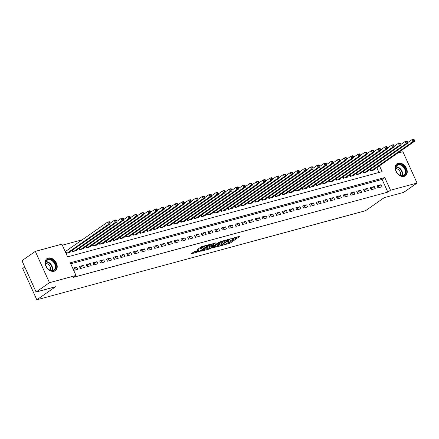 <?xml version="1.0" encoding="UTF-8"?>
<svg xmlns="http://www.w3.org/2000/svg" width="439" height="439" viewBox="0 0 439 439"><rect width="100%" height="100%" fill="white"/><g stroke="black" fill="none" stroke-linecap="round" stroke-linejoin="round"><path stroke-width="0.66" d="M221.821 245.467L230.162 243.14L239.787 236.347L232.412 238.273L231.457 238.794L232.593 238.536A2.963 0.516 155.7 0 1 233.614 238.492A2.963 0.516 155.7 0 1 233.038 239.134L232.247 239.683A2.963 0.516 155.7 0 1 228.445 241.434L226.7 242.065L227.709 241.944A2.963 0.516 155.7 0 1 228.73 241.9A2.963 0.516 155.7 0 1 228.159 242.542L227.369 243.091A2.963 0.516 155.7 0 1 223.566 244.836L221.821 245.467M48.191 258.044A7.353 5.312 -124.9 0 1 56.027 262.39A7.353 5.312 -124.9 0 1 55.385 270.676A7.353 5.312 -124.9 0 1 54.156 271.247A7.353 5.312 -124.9 0 1 46.32 266.896A7.353 5.312 -124.9 0 1 46.962 258.615A7.353 5.312 -124.9 0 1 48.191 258.044M398.206 163.176A7.353 5.312 -124.9 0 1 406.042 167.522A7.353 5.312 -124.9 0 1 405.4 175.809A7.353 5.312 -124.9 0 1 404.171 176.379A7.353 5.312 -124.9 0 1 396.335 172.033A7.353 5.312 -124.9 0 1 396.977 163.747A7.353 5.312 -124.9 0 1 398.206 163.176M194.932 251.333L190.91 253.929L200.255 251.245L209.875 244.452L201.726 246.592L197.155 249.571L200.826 248.65L203.603 246.992A2.475 0.428 155.7 0 1 206.039 245.78A2.475 0.428 155.7 0 1 207.636 245.494A2.475 0.428 155.7 0 1 207.153 246.032L200.936 250.373A2.475 0.428 155.7 0 1 198.505 251.591A2.475 0.428 155.7 0 1 196.908 251.871A2.475 0.428 155.7 0 1 197.385 251.333L198.604 250.411L194.932 251.333M397.547 153.189L402.909 151.735L417.05 183.052L403.688 192.381L384.24 197.649L365.539 210.709L36.827 299.804L55.533 286.744L36.091 292.012L49.453 282.683L35.312 251.371L61.861 244.172L67.59 256.87L382.095 171.627L379.472 165.81M417.05 183.052L390.501 190.246L384.773 177.554L70.267 262.796L75.996 275.489L49.453 282.683M75.996 275.489L73.324 277.355L387.829 192.112L390.501 190.246M211.741 248.134L220.899 245.653L230.524 238.854L221.185 241.543L211.741 248.134M209.387 248.995L201.238 251.135L210.857 244.336L215.719 242.871L211.532 245.944L214.073 245.33L220.307 241.604L210.577 248.447L209.387 248.995L209.222 248.628M66.185 251.031L65.087 251.327M377.957 187.903L382.018 186.8L381.063 184.687L377.002 185.785L377.957 187.903M371.196 189.736L375.252 188.633L374.297 186.52L370.242 187.618L371.196 189.736M364.43 191.569L368.491 190.466L367.536 188.353L363.476 189.45L364.43 191.569M357.67 193.401L361.725 192.298L360.77 190.186L356.715 191.283L357.67 193.401M350.904 195.234L354.964 194.131L354.01 192.019L349.949 193.116L350.904 195.234M344.143 197.067L348.198 195.964L347.244 193.851L343.183 194.949L344.143 197.067M337.377 198.9L341.438 197.802L340.477 195.684L336.422 196.782L337.377 198.9M330.611 200.733L334.672 199.635L333.717 197.517L329.656 198.615L330.611 200.733M323.85 202.566L327.906 201.468L326.951 199.35L322.895 200.453L323.85 202.566M317.084 204.398L321.145 203.301L320.19 201.183L316.129 202.286L317.084 204.398M310.324 206.231L314.379 205.134L313.424 203.016L309.369 204.119L310.324 206.231M303.558 208.064L307.618 206.967L306.663 204.848L302.603 205.951L303.558 208.064M296.797 209.897L300.852 208.799L299.897 206.681L295.842 207.784L296.797 209.897M290.031 211.73L294.092 210.632L293.137 208.514L289.076 209.617L290.031 211.73M283.27 213.563L287.325 212.465L286.371 210.347L282.315 211.45L283.27 213.563M276.504 215.401L280.565 214.298L279.61 212.185L275.549 213.283L276.504 215.401M269.744 217.234L273.799 216.131L272.844 214.018L268.789 215.115L269.744 217.234M262.977 219.066L267.038 217.963L266.083 215.851L262.023 216.948L262.977 219.066M256.217 220.899L260.272 219.796L259.317 217.684L255.257 218.781L256.217 220.899M249.451 222.732L253.512 221.629L252.551 219.516L248.496 220.614L249.451 222.732M242.69 224.565L246.745 223.462L245.791 221.349L241.73 222.447L242.69 224.565M235.924 226.398L239.979 225.3L239.025 223.182L234.969 224.28L235.924 226.398M229.158 228.231L233.219 227.133L232.264 225.015L228.203 226.112L229.158 228.231M222.397 230.063L226.453 228.966L225.498 226.848L221.443 227.951L222.397 230.063M215.631 231.896L219.692 230.799L218.737 228.681L214.676 229.784L215.631 231.896M208.871 233.729L212.926 232.632L211.971 230.513L207.916 231.616L208.871 233.729M202.105 235.562L206.165 234.464L205.211 232.346L201.15 233.449L202.105 235.562M195.344 237.395L199.399 236.297L198.444 234.179L194.389 235.282L195.344 237.395M188.578 239.228L192.639 238.13L191.684 236.012L187.623 237.115L188.578 239.228M181.817 241.06L185.873 239.963L184.918 237.845L180.863 238.948L181.817 241.06M175.051 242.899L179.112 241.796L178.157 239.683L174.096 240.781L175.051 242.899M168.291 244.732L172.346 243.629L171.391 241.516L167.336 242.613L168.291 244.732M161.525 246.564L165.585 245.461L164.625 243.349L160.57 244.446L161.525 246.564M154.764 248.397L158.819 247.294L157.864 245.181L153.804 246.279L154.764 248.397M147.998 250.23L152.059 249.127L151.098 247.014L147.043 248.112L147.998 250.23M141.232 252.063L145.293 250.96L144.338 248.847L140.277 249.945L141.232 252.063M134.471 253.896L138.526 252.793L137.572 250.68L133.516 251.777L134.471 253.896M127.705 255.728L131.766 254.631L130.811 252.513L126.75 253.61L127.705 255.728M120.944 257.561L125 256.464L124.045 254.346L119.99 255.443L120.944 257.561M114.178 259.394L118.239 258.297L117.284 256.178L113.224 257.281L114.178 259.394M107.418 261.227L111.473 260.129L110.518 258.011L106.463 259.114L107.418 261.227M100.652 263.06L104.712 261.962L103.758 259.844L99.697 260.947L100.652 263.06M93.891 264.893L97.946 263.795L96.992 261.677L92.936 262.78L93.891 264.893M87.125 266.725L91.186 265.628L90.231 263.51L86.17 264.613L87.125 266.725M80.364 268.558L84.42 267.461L83.465 265.343L79.41 266.446L80.364 268.558M387.829 192.112L382.1 179.419L70.723 263.812M73.686 270.369L77.659 269.294L76.704 267.181L72.731 268.256M82.307 239.771L62.316 245.192M378.967 172.478L376.799 167.676M374.198 169.487L374.374 169.871L370.313 170.974L369.748 169.712M367.438 171.325L367.608 171.709L363.552 172.807L362.982 171.545M360.671 173.158L360.847 173.542L356.786 174.64L356.216 173.378M353.911 174.991L354.081 175.375L350.026 176.473L349.455 175.21M347.145 176.824L347.32 177.208L343.26 178.305L342.689 177.043M340.384 178.657L340.554 179.041L336.499 180.138L335.928 178.876M333.618 180.489L333.794 180.873L329.733 181.971L329.162 180.709M326.857 182.322L327.028 182.706L322.972 183.804L322.402 182.542M320.091 184.155L320.267 184.539L316.206 185.637L315.636 184.375M313.331 185.988L313.501 186.372L309.446 187.475L308.875 186.207M306.565 187.821L306.74 188.205L302.68 189.308L302.109 188.04M299.799 189.653L299.974 190.038L295.919 191.141L295.348 189.878M293.038 191.486L293.214 191.87L289.153 192.973L288.582 191.711M286.272 193.319L286.447 193.703L282.387 194.806L281.822 193.544M279.511 195.152L279.681 195.536L275.626 196.639L275.055 195.377M272.745 196.985L272.921 197.369L268.86 198.472L268.295 197.21M265.985 198.818L266.155 199.207L262.099 200.305L261.529 199.043M259.219 200.656L259.394 201.04L255.333 202.138L254.763 200.875M252.458 202.489L252.628 202.873L248.573 203.97L248.002 202.708M245.692 204.322L245.867 204.706L241.807 205.803L241.236 204.541M238.931 206.154L239.101 206.539L235.046 207.636L234.475 206.374M232.165 207.987L232.341 208.371L228.28 209.469L227.709 208.207M225.405 209.82L225.575 210.204L221.519 211.302L220.949 210.04M218.638 211.653L218.814 212.037L214.753 213.134L214.183 211.872M211.872 213.486L212.048 213.87L207.993 214.973L207.422 213.705M205.112 215.319L205.287 215.703L201.227 216.806L200.656 215.538M198.346 217.151L198.521 217.535L194.466 218.638L193.895 217.371M191.585 218.984L191.755 219.368L187.7 220.471L187.129 219.209M184.819 220.817L184.995 221.201L180.934 222.304L180.369 221.042M178.058 222.65L178.229 223.034L174.173 224.137L173.603 222.875M171.292 224.483L171.468 224.867L167.407 225.97L166.836 224.708M164.532 226.315L164.702 226.705L160.647 227.803L160.076 226.54M157.766 228.154L157.941 228.538L153.88 229.635L153.31 228.373M151.005 229.987L151.175 230.371L147.12 231.468L146.549 230.206M144.239 231.819L144.415 232.204L140.354 233.301L139.783 232.039M137.478 233.652L137.648 234.036L133.593 235.134L133.022 233.872M130.712 235.485L130.888 235.869L126.827 236.967L126.256 235.705M123.946 237.318L124.122 237.702L120.066 238.8L119.496 237.537M117.186 239.151L117.361 239.535L113.3 240.632L112.73 239.37M110.419 240.984L110.595 241.368L106.54 242.465L105.969 241.203M103.659 242.816L103.834 243.201L99.774 244.303L99.203 243.036M96.893 244.649L97.068 245.033L93.008 246.136L92.442 244.869M90.132 246.482L90.302 246.866L86.247 247.969L85.676 246.707M83.366 248.315L83.542 248.699L79.481 249.802L78.91 248.54M76.605 250.148L76.776 250.532L72.72 251.635L72.15 250.373M69.839 251.981L70.015 252.365L66.042 253.446M24.803 267.011L22.691 268.487L36.827 299.804M36.091 292.012L21.95 260.7L35.312 251.371M382.1 179.419L384.773 177.554M381.063 184.687L377.6 187.102M374.297 186.52L370.834 188.935M367.536 188.353L364.074 190.767M360.77 190.186L357.308 192.6M354.01 192.019L350.541 194.433M347.244 193.851L343.781 196.266M340.477 195.684L337.015 198.104M333.717 197.517L330.254 199.937M326.951 199.35L323.488 201.77M320.19 201.183L316.728 203.603M313.424 203.016L309.961 205.436M306.663 204.848L303.201 207.268M299.897 206.681L296.435 209.101M293.137 208.514L289.674 210.934M286.371 210.347L282.908 212.767M279.61 212.185L276.147 214.6M272.844 214.018L269.381 216.432M266.083 215.851L262.615 218.265M259.317 217.684L255.855 220.098M252.551 219.516L249.089 221.931M245.791 221.349L242.328 223.764M239.025 223.182L235.562 225.602M232.264 225.015L228.801 227.435M225.498 226.848L222.035 229.268M218.737 228.681L215.275 231.101M211.971 230.513L208.509 232.933M205.211 232.346L201.748 234.766M198.444 234.179L194.982 236.599M191.684 236.012L188.221 238.432M184.918 237.845L181.455 240.265M178.157 239.683L174.689 242.098M171.391 241.516L167.928 243.93M164.625 243.349L161.162 245.763M157.864 245.181L154.402 247.596M151.098 247.014L147.636 249.429M144.338 248.847L140.875 251.262M137.572 250.68L134.109 253.1M130.811 252.513L127.348 254.933M124.045 254.346L120.582 256.766M117.284 256.178L113.822 258.598M110.518 258.011L107.056 260.431M103.758 259.844L100.295 262.264M96.992 261.677L93.529 264.097M90.231 263.51L86.763 265.93M83.465 265.343L80.002 267.763M76.704 267.181L73.313 269.546M227.166 243.228L229.778 242.295L237.526 236.89M213.436 246.948L217.568 245.829M219.714 245.884L228.84 239.71L227.775 239.842A2.963 0.516 155.7 0 0 223.972 241.593L218.309 245.549A2.963 0.516 155.7 0 0 217.733 246.191A2.963 0.516 155.7 0 0 218.754 246.142L219.714 245.884M223.797 240.61A2.963 0.516 155.7 0 0 223.594 240.742L223.972 241.593M217.733 246.191L217.349 245.346A2.963 0.516 155.7 0 1 217.925 244.699L223.594 240.742M207.082 248.672L203.114 249.747M213.458 243.409L211.148 245.099L211.532 245.944M207.735 248.518A2.475 0.428 155.7 0 0 207.257 249.056A2.475 0.428 155.7 0 0 208.854 248.776A2.475 0.428 155.7 0 0 211.285 247.558L213.656 245.824L211.115 246.444L207.735 248.518L207.356 247.673A2.475 0.428 155.7 0 0 206.873 248.211L207.257 249.056M207.356 247.673L211.302 245.445M196.551 250.894A2.475 0.428 155.7 0 0 196.524 251.026L196.908 251.871M199.037 248.183L201.633 247.256L203.136 246.208M192.792 252.546L196.727 251.476M373.188 170.195L414.559 141.314L412.869 141.77L411.914 139.657L407.738 142.571M413.401 139.668L411.914 139.657L413.604 139.196L414.076 139.487L413.401 139.668L413.785 140.513L414.46 140.332L414.076 139.487M413.785 140.513L412.869 141.77L371.498 170.65M414.46 140.332L414.559 141.314M398.178 164.362A6.365 4.599 -124.9 0 1 405.323 168.839A6.365 4.599 -124.9 0 1 403.342 175.787A6.365 4.599 -124.9 0 1 396.197 171.314A6.365 4.599 -124.9 0 1 398.178 164.362M402.881 175.551A5.894 4.258 55.1 0 0 403.869 175.095A5.894 4.258 55.1 0 0 404.385 168.455A5.894 4.258 55.1 0 0 398.107 164.971A5.894 4.258 55.1 0 0 397.119 165.432A5.894 4.258 55.1 0 0 396.604 172.066A5.894 4.258 55.1 0 0 402.881 175.551M395.638 168.549A4.642 3.353 -124.9 0 1 399.594 170.892A4.642 3.353 -124.9 0 1 400.428 175.408M404.945 176.066L404.879 176.11A7.309 5.279 55.1 0 0 404.945 176.066A7.309 5.279 55.1 0 0 405.587 167.835A7.309 5.279 55.1 0 0 397.8 163.517A7.309 5.279 55.1 0 0 396.576 164.082A7.309 5.279 55.1 0 0 396.505 164.131L396.576 164.082M53.41 261.013A6.365 4.599 -124.9 0 1 55.265 269.272A6.365 4.599 -124.9 0 1 48.081 268.871A6.365 4.599 -124.9 0 1 46.232 260.612A6.365 4.599 -124.9 0 1 53.41 261.013M48.01 268.767A5.894 4.258 55.1 0 0 53.854 269.963A5.894 4.258 55.1 0 0 52.943 261.49A5.894 4.258 55.1 0 0 47.105 260.294A5.894 4.258 55.1 0 0 48.01 268.767M45.623 263.416A4.642 3.353 -124.9 0 1 48.773 264.816A4.642 3.353 -124.9 0 1 50.414 270.276M54.859 270.984A7.309 5.279 55.1 0 0 54.93 270.934A7.309 5.279 55.1 0 0 53.805 260.431A7.309 5.279 55.1 0 0 46.561 258.95A7.309 5.279 55.1 0 0 46.496 258.999M366.428 172.028L407.793 143.147L406.102 143.602L405.148 141.49L400.972 144.404M406.64 141.501L405.148 141.49L406.838 141.029L407.315 141.32L406.64 141.501L407.019 142.346L407.694 142.165L407.315 141.32M407.019 142.346L406.102 143.602L364.738 172.489M407.694 142.165L407.793 143.147M359.662 173.86L401.032 144.98L399.342 145.435L398.387 143.323L394.211 146.236M399.874 143.333L398.387 143.323L400.077 142.862L400.549 143.152L399.874 143.333L400.258 144.179L400.933 143.997L400.549 143.152M400.258 144.179L399.342 145.435L357.972 174.321M400.933 143.997L401.032 144.98M352.901 175.693L394.266 146.813L392.576 147.274L391.621 145.155L387.445 148.069M393.108 145.166L391.621 145.155L393.311 144.694L393.788 144.985L393.108 145.166L393.492 146.011L394.167 145.83L393.788 144.985M393.492 146.011L392.576 147.274L351.211 176.154M394.167 145.83L394.266 146.813M346.135 177.526L387.505 148.645L385.815 149.106L384.86 146.988L380.684 149.902M386.347 146.999L384.86 146.988L386.55 146.527L387.022 146.818L386.347 146.999L386.732 147.844L387.407 147.663L387.022 146.818M386.732 147.844L385.815 149.106L344.445 177.987M387.407 147.663L387.505 148.645M339.374 179.359L380.739 150.478L379.049 150.939L378.094 148.821L373.918 151.735M379.581 148.832L378.094 148.821L379.784 148.366L380.262 148.651L379.581 148.832L379.965 149.683L380.64 149.496L380.262 148.651M379.965 149.683L379.049 150.939L337.679 179.82M380.64 149.496L380.739 150.478M332.608 181.192L373.979 152.311L372.288 152.772L371.334 150.654L367.158 153.568M372.821 150.665L371.334 150.654L373.024 150.198L373.496 150.484L372.821 150.665L373.199 151.515L373.88 151.329L373.496 150.484M373.199 151.515L372.288 152.772L330.918 181.653M373.88 151.329L373.979 152.311M325.848 183.025L367.213 154.144L365.522 154.605L364.568 152.487L360.392 155.401M366.055 152.498L364.568 152.487L366.258 152.031L366.735 152.317L366.055 152.498L366.439 153.348L367.114 153.162L366.735 152.317M366.439 153.348L365.522 154.605L324.152 183.486M367.114 153.162L367.213 154.144M319.082 184.857L360.452 155.977L358.762 156.438L357.801 154.319L353.631 157.233M359.294 154.33L357.801 154.319L359.497 153.864L359.969 154.149L359.294 154.33L359.673 155.181L360.353 154.994L359.969 154.149M359.673 155.181L358.762 156.438L317.392 185.318M360.353 154.994L360.452 155.977M312.316 186.696L353.686 157.81L351.996 158.27L351.041 156.152L346.865 159.072M352.528 156.169L351.041 156.152L352.731 155.697L353.203 155.982L352.528 156.169L352.912 157.014L353.587 156.827L353.203 155.982M352.912 157.014L351.996 158.27L310.625 187.151M353.587 156.827L353.686 157.81M305.555 188.529L346.925 159.642L345.23 160.103L344.275 157.985L340.099 160.904M345.767 158.002L344.275 157.985L345.97 157.53L346.442 157.815L345.767 158.002L346.146 158.847L346.826 158.66L346.442 157.815M346.146 158.847L345.23 160.103L303.865 188.984M346.826 158.66L346.925 159.642M298.789 190.361L340.159 161.481L338.469 161.936L337.514 159.818L333.338 162.737M339.001 159.834L337.514 159.818L339.204 159.362L339.676 159.648L339.001 159.834L339.385 160.679L340.06 160.498L339.676 159.648M339.385 160.679L338.469 161.936L297.099 190.817M340.06 160.498L340.159 161.481M292.028 192.194L333.399 163.313L331.703 163.769L330.748 161.656L326.572 164.57M332.241 161.667L330.748 161.656L332.438 161.195L332.916 161.481L332.241 161.667L332.619 162.512L333.294 162.331L332.916 161.481M332.619 162.512L331.703 163.769L290.338 192.65M333.294 162.331L333.399 163.313M285.262 194.027L326.632 165.146L324.942 165.602L323.987 163.489L319.811 166.403M325.475 163.5L323.987 163.489L325.678 163.028L326.15 163.313L325.475 163.5L325.859 164.345L326.534 164.164L326.15 163.313M325.859 164.345L324.942 165.602L283.572 194.482M326.534 164.164L326.632 165.146M278.502 195.86L319.866 166.979L318.176 167.435L317.221 165.322L313.045 168.236M318.714 165.333L317.221 165.322L318.912 164.861L319.389 165.146L318.714 165.333L319.093 166.178L319.768 165.997L319.389 165.146M319.093 166.178L318.176 167.435L276.811 196.315M319.768 165.997L319.866 166.979M271.736 197.693L313.106 168.812L311.416 169.267L310.461 167.155L306.285 170.069M311.948 167.166L310.461 167.155L312.151 166.694L312.623 166.985L311.948 167.166L312.332 168.011L313.007 167.83L312.623 166.985M312.332 168.011L311.416 169.267L270.045 198.148M313.007 167.83L313.106 168.812M264.975 199.525L306.34 170.645L304.65 171.1L303.695 168.988L299.519 171.901M305.182 168.999L303.695 168.988L305.385 168.527L305.862 168.817L305.182 168.999L305.566 169.844L306.241 169.663L305.862 168.817M305.566 169.844L304.65 171.1L263.285 199.986M306.241 169.663L306.34 170.645M258.209 201.358L299.579 172.478L297.889 172.933L296.934 170.82L292.758 173.734M298.421 170.831L296.934 170.82L298.624 170.359L299.096 170.65L298.421 170.831L298.805 171.676L299.48 171.495L299.096 170.65M298.805 171.676L297.889 172.933L256.519 201.819M299.48 171.495L299.579 172.478M251.448 203.191L292.813 174.31L291.123 174.771L290.168 172.653L285.992 175.567M291.655 172.664L290.168 172.653L291.858 172.192L292.336 172.483L291.655 172.664L292.039 173.509L292.714 173.328L292.336 172.483M292.039 173.509L291.123 174.771L249.758 203.652M292.714 173.328L292.813 174.31M244.682 205.024L286.052 176.143L284.362 176.604L283.407 174.486L279.231 177.4M284.895 174.497L283.407 174.486L285.098 174.025L285.569 174.316L284.895 174.497L285.273 175.342L285.954 175.161L285.569 174.316M285.273 175.342L284.362 176.604L242.992 205.485M285.954 175.161L286.052 176.143M237.922 206.857L279.286 177.976L277.596 178.437L276.641 176.319L272.465 179.233M278.128 176.33L276.641 176.319L278.331 175.863L278.809 176.149L278.128 176.33L278.513 177.18L279.188 176.994L278.809 176.149M278.513 177.18L277.596 178.437L236.226 207.318M279.188 176.994L279.286 177.976M231.155 208.69L272.526 179.809L270.836 180.27L269.875 178.152L265.705 181.066M271.368 178.163L269.875 178.152L271.571 177.696L272.043 177.982L271.368 178.163L271.746 179.013L272.427 178.827L272.043 177.982M271.746 179.013L270.836 180.27L229.465 209.151M272.427 178.827L272.526 179.809M224.389 210.522L265.76 181.642L264.069 182.103L263.115 179.985L258.939 182.898M264.602 179.995L263.115 179.985L264.805 179.529L265.277 179.814L264.602 179.995L264.986 180.846L265.661 180.659L265.277 179.814M264.986 180.846L264.069 182.103L222.699 210.983M265.661 180.659L265.76 181.642M217.629 212.355L258.999 183.475L257.303 183.936L256.349 181.817L252.178 184.731M257.841 181.828L256.349 181.817L258.044 181.362L258.516 181.647L257.841 181.828L258.22 182.679L258.9 182.492L258.516 181.647M258.22 182.679L257.303 183.936L215.939 212.816M258.9 182.492L258.999 183.475M210.863 214.194L252.233 185.307L250.543 185.768L249.588 183.65L245.412 186.57M251.075 183.667L249.588 183.65L251.278 183.195L251.75 183.48L251.075 183.667L251.459 184.512L252.134 184.325L251.75 183.48M251.459 184.512L250.543 185.768L209.173 214.649M252.134 184.325L252.233 185.307M204.102 216.026L245.472 187.14L243.777 187.601L242.822 185.483L238.646 188.402M244.314 185.499L242.822 185.483L244.512 185.028L244.989 185.313L244.314 185.499L244.693 186.345L245.374 186.158L244.989 185.313M244.693 186.345L243.777 187.601L202.412 216.482M245.374 186.158L245.472 187.14M197.336 217.859L238.706 188.979L237.016 189.434L236.061 187.316L231.885 190.235M237.548 187.332L236.061 187.316L237.751 186.86L238.223 187.146L237.548 187.332L237.933 188.177L238.607 187.991L238.223 187.146M237.933 188.177L237.016 189.434L195.646 218.315M238.607 187.991L238.706 188.979M190.575 219.692L231.94 190.811L230.25 191.267L229.295 189.154L225.119 192.068M230.788 189.165L229.295 189.154L230.985 188.693L231.463 188.979L230.788 189.165L231.166 190.01L231.841 189.829L231.463 188.979M231.166 190.01L230.25 191.267L188.885 220.148M231.841 189.829L231.94 190.811M183.809 221.525L225.18 192.644L223.489 193.1L222.535 190.987L218.359 193.901M224.022 190.998L222.535 190.987L224.225 190.526L224.697 190.811L224.022 190.998L224.406 191.843L225.081 191.662L224.697 190.811M224.406 191.843L223.489 193.1L182.119 221.98M225.081 191.662L225.18 192.644M177.049 223.358L218.413 194.477L216.723 194.932L215.768 192.82L211.593 195.734M217.256 192.831L215.768 192.82L217.459 192.359L217.936 192.644L217.256 192.831L217.64 193.676L218.315 193.495L217.936 192.644M217.64 193.676L216.723 194.932L175.359 223.813M218.315 193.495L218.413 194.477M170.283 225.191L211.653 196.31L209.963 196.765L209.008 194.653L204.832 197.566M210.495 194.664L209.008 194.653L210.698 194.192L211.17 194.482L210.495 194.664L210.879 195.509L211.554 195.328L211.17 194.482M210.879 195.509L209.963 196.765L168.592 225.646M211.554 195.328L211.653 196.31M163.522 227.023L204.887 198.143L203.197 198.598L202.242 196.485L198.066 199.399M203.729 196.496L202.242 196.485L203.932 196.024L204.409 196.315L203.729 196.496L204.113 197.341L204.788 197.16L204.409 196.315M204.113 197.341L203.197 198.598L161.832 227.484M204.788 197.16L204.887 198.143M156.756 228.856L198.126 199.975L196.436 200.431L195.481 198.318L191.305 201.232M196.968 198.329L195.481 198.318L197.171 197.857L197.643 198.148L196.968 198.329L197.347 199.174L198.027 198.993L197.643 198.148M197.347 199.174L196.436 200.431L155.066 229.317M198.027 198.993L198.126 199.975M149.995 230.689L191.36 201.808L189.67 202.264L188.715 200.151L184.539 203.065M190.202 200.162L188.715 200.151L190.405 199.69L190.883 199.981L190.202 200.162L190.586 201.007L191.261 200.826L190.883 199.981M190.586 201.007L189.67 202.264L148.3 231.15M191.261 200.826L191.36 201.808M143.229 232.522L184.599 203.641L182.909 204.102L181.949 201.984L177.779 204.898M183.442 201.995L181.949 201.984L183.645 201.523L184.117 201.814L183.442 201.995L183.82 202.84L184.501 202.659L184.117 201.814M183.82 202.84L182.909 204.102L141.539 232.983M184.501 202.659L184.599 203.641M136.469 234.355L177.833 205.474L176.143 205.935L175.188 203.817L171.012 206.731M176.676 203.828L175.188 203.817L176.879 203.361L177.351 203.647L176.676 203.828L177.06 204.673L177.735 204.492L177.351 203.647M177.06 204.673L176.143 205.935L134.773 234.816M177.735 204.492L177.833 205.474M129.703 236.187L171.073 207.307L169.383 207.768L168.422 205.65L164.252 208.563M169.915 205.661L168.422 205.65L170.118 205.194L170.59 205.479L169.915 205.661L170.294 206.511L170.974 206.325L170.59 205.479M170.294 206.511L169.383 207.768L128.012 236.648M170.974 206.325L171.073 207.307M122.936 238.02L164.307 209.14L162.617 209.601L161.662 207.482L157.486 210.396M163.149 207.493L161.662 207.482L163.352 207.027L163.824 207.312L163.149 207.493L163.533 208.344L164.208 208.157L163.824 207.312M163.533 208.344L162.617 209.601L121.246 238.481M164.208 208.157L164.307 209.14M116.176 239.853L157.546 210.972L155.85 211.433L154.896 209.315L150.72 212.229M156.388 209.326L154.896 209.315L156.586 208.86L157.063 209.145L156.388 209.326L156.767 210.177L157.447 209.99L157.063 209.145M156.767 210.177L155.85 211.433L114.486 240.314M157.447 209.99L157.546 210.972M109.41 241.691L150.78 212.805L149.09 213.266L148.135 211.148L143.959 214.067M149.622 211.164L148.135 211.148L149.825 210.693L150.297 210.978L149.622 211.164L150.006 212.01L150.681 211.823L150.297 210.978M150.006 212.01L149.09 213.266L107.72 242.147M150.681 211.823L150.78 212.805M102.649 243.524L144.014 214.638L142.324 215.099L141.369 212.981L137.193 215.9M142.862 212.997L141.369 212.981L143.059 212.525L143.537 212.811L142.862 212.997L143.24 213.842L143.915 213.656L143.537 212.811M143.24 213.842L142.324 215.099L100.959 243.98M143.915 213.656L144.014 214.638M95.883 245.357L137.253 216.471L135.563 216.932L134.608 214.814L130.432 217.733M136.095 214.83L134.608 214.814L136.299 214.358L136.77 214.644L136.095 214.83L136.48 215.675L137.155 215.489L136.77 214.644M136.48 215.675L135.563 216.932L94.193 245.813M137.155 215.489L137.253 216.471M89.122 247.19L130.487 218.309L128.797 218.765L127.842 216.647L123.666 219.566M129.329 216.663L127.842 216.647L129.532 216.191L130.01 216.476L129.329 216.663L129.714 217.508L130.388 217.327L130.01 216.476M129.714 217.508L128.797 218.765L87.432 247.645M130.388 217.327L130.487 218.309M82.356 249.023L123.727 220.142L122.037 220.597L121.082 218.485L116.906 221.399M122.569 218.496L121.082 218.485L122.772 218.024L123.244 218.309L122.569 218.496L122.953 219.341L123.628 219.16L123.244 218.309M122.953 219.341L122.037 220.597L80.666 249.478M123.628 219.16L123.727 220.142M75.596 250.856L116.961 221.975L115.27 222.43L114.316 220.318L110.14 223.231M115.803 220.329L114.316 220.318L116.006 219.857L116.483 220.142L115.803 220.329L116.187 221.174L116.862 220.993L116.483 220.142M116.187 221.174L115.27 222.43L73.906 251.311M116.862 220.993L116.961 221.975M68.83 252.688L110.2 223.808L108.51 224.263L107.555 222.15L65.23 251.635M109.042 222.161L107.555 222.15L109.245 221.69L109.717 221.98L109.042 222.161L109.426 223.007L110.101 222.825L109.717 221.98M109.426 223.007L108.51 224.263L67.14 253.144M110.101 222.825L110.2 223.808M227.583 241.664L227.709 241.944M232.467 238.262L232.593 238.536M229.778 242.295L230.162 243.14M228.593 242.838L228.971 243.689M220.762 245.352L220.899 245.653M219.588 245.917L219.714 246.197M228.615 239.304L228.741 239.584M227.649 239.562L227.775 239.842M217.925 244.699L218.309 245.549M211.329 244.896L211.708 245.747M210.413 248.079L210.577 248.447M213.211 245.56L213.338 245.84M210.731 245.599L211.115 246.444M209.546 246.142L209.924 246.992M197.116 250.74L197.385 251.333M203.235 246.18L203.603 246.992M201.633 247.256L202.017 248.101M200.447 247.805L200.826 248.65M200.091 250.878L200.255 251.245M198.905 251.432L199.065 251.794M370.329 169.306L370.999 170.787M370.088 169.47L370.714 170.864M396.005 166.804A5.894 4.258 -124.9 0 1 401.202 169.767A5.894 4.258 -124.9 0 1 402.195 175.666M401.811 175.671A5.702 4.121 55.1 0 0 400.823 170.03A5.702 4.121 55.1 0 0 395.868 167.16M45.991 261.671A5.894 4.258 -124.9 0 1 50.161 263.438A5.894 4.258 -124.9 0 1 52.181 270.534M51.797 270.539A5.702 4.121 55.1 0 0 49.816 263.74A5.702 4.121 55.1 0 0 45.854 262.028M363.563 171.139L364.233 172.62M363.322 171.303L363.953 172.697M356.803 172.971L357.472 174.453M356.561 173.136L357.187 174.53M350.037 174.804L350.706 176.286M349.795 174.974L350.426 176.363M343.276 176.637L343.946 178.119M343.035 176.807L343.66 178.196M336.51 178.47L337.179 179.957M336.269 178.64L336.9 180.034M329.744 180.303L330.419 181.79M329.508 180.473L330.133 181.867M322.983 182.136L323.653 183.623M322.742 182.306L323.373 183.7M316.217 183.968L316.892 185.456M315.976 184.139L316.607 185.532M309.457 185.801L310.126 187.288M309.215 185.971L309.846 187.365M302.69 187.634L303.36 189.121M302.449 187.804L303.08 189.198M295.93 189.467L296.599 190.954M295.688 189.637L296.314 191.031M289.164 191.3L289.833 192.787M288.922 191.47L289.553 192.864M282.403 193.138L283.073 194.62M282.162 193.303L282.787 194.696M275.637 194.971L276.307 196.452M275.396 195.136L276.027 196.529M268.877 196.804L269.546 198.285M268.635 196.968L269.261 198.362M262.11 198.637L262.78 200.118M261.869 198.801L262.5 200.195M255.35 200.469L256.019 201.951M255.108 200.634L255.734 202.028M248.584 202.302L249.253 203.784M248.342 202.472L248.973 203.861M241.823 204.135L242.493 205.617M241.582 204.305L242.207 205.693M235.057 205.968L235.727 207.455M234.816 206.138L235.447 207.526M228.291 207.801L228.966 209.288M228.05 207.971L228.681 209.365M221.53 209.633L222.2 211.121M221.289 209.804L221.92 211.197M214.764 211.466L215.439 212.953M214.523 211.636L215.154 213.03M208.004 213.299L208.673 214.786M207.762 213.469L208.388 214.863M201.238 215.132L201.907 216.619M200.996 215.302L201.627 216.696M194.477 216.965L195.146 218.452M194.236 217.135L194.861 218.529M187.711 218.798L188.38 220.285M187.469 218.968L188.101 220.362M180.95 220.636L181.62 222.118M180.709 220.801L181.334 222.194M174.184 222.469L174.854 223.95M173.943 222.633L174.574 224.027M167.424 224.302L168.093 225.783M167.182 224.466L167.808 225.86M160.658 226.134L161.327 227.616M160.416 226.299L161.047 227.693M153.897 227.967L154.566 229.449M153.655 228.132L154.281 229.526M147.131 229.8L147.8 231.282M146.889 229.97L147.52 231.358M140.365 231.633L141.04 233.114M140.123 231.803L140.754 233.191M133.604 233.466L134.274 234.953M133.363 233.636L133.994 235.024M126.838 235.299L127.513 236.786M126.597 235.469L127.228 236.862M120.077 237.131L120.747 238.618M119.836 237.301L120.462 238.695M113.311 238.964L113.981 240.451M113.07 239.134L113.701 240.528M106.551 240.797L107.22 242.284M106.309 240.967L106.935 242.361M99.785 242.63L100.454 244.117M99.543 242.8L100.174 244.194M93.024 244.463L93.694 245.95M92.783 244.633L93.408 246.027M86.258 246.295L86.927 247.783M86.017 246.466L86.648 247.859M79.497 248.128L80.167 249.615M79.256 248.298L79.882 249.692M72.731 249.967L73.401 251.448M72.49 250.131L73.121 251.525M65.757 251.327L66.64 253.281M65.51 251.481L66.355 253.358M228.516 241.412L228.73 241.9M233.394 238.009L233.614 238.492M228.818 239.25L228.966 239.573M213.502 245.483L213.656 245.824M207.433 245.044L207.636 245.494"/></g></svg>
